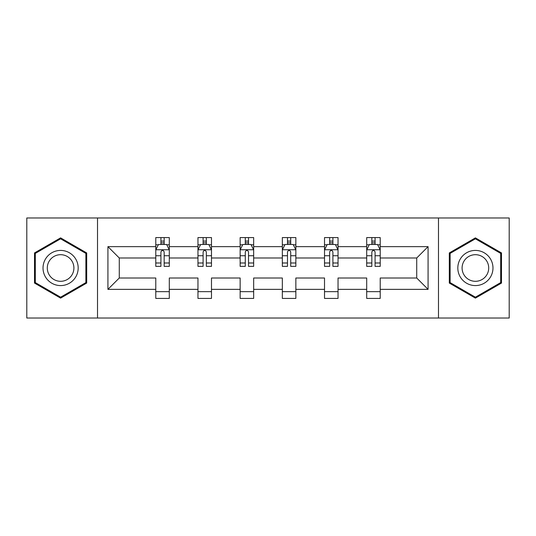 <?xml version="1.0" encoding="UTF-8"?>
<svg xmlns="http://www.w3.org/2000/svg" width="536" height="536" viewBox="0 0 536 536"><rect width="100%" height="100%" fill="white"/><g stroke="black" fill="none" stroke-linecap="round" stroke-linejoin="round"><path stroke-width="0.8" d="M438.488 217.978L26.8 217.978L26.8 318.022L509.2 318.022L509.2 217.978L438.488 217.978L438.488 318.022M380.218 289.36L380.218 278.003L416.72 278.003L428.076 289.36L380.218 289.36L380.218 298.418L366.698 298.418L366.698 289.36L338.035 289.36L338.035 298.418L324.515 298.418L324.515 289.36L295.852 289.36L295.852 298.418L282.331 298.418L282.331 289.36L253.669 289.36L253.669 298.418L240.148 298.418L240.148 289.36L211.486 289.36L211.486 298.418L197.965 298.418L197.965 289.36L169.302 289.36L169.302 298.418L155.782 298.418L155.782 289.36L107.924 289.36L107.924 246.64L155.782 246.64L155.782 237.582L169.302 237.582L169.302 246.64L197.965 246.64L197.965 237.582L211.486 237.582L211.486 246.64L240.148 246.64L240.148 237.582L253.669 237.582L253.669 246.64L282.331 246.64L282.331 237.582L295.852 237.582L295.852 246.64L324.515 246.64L324.515 237.582L338.035 237.582L338.035 246.64L366.698 246.64L366.698 237.582L380.218 237.582L380.218 246.64L428.076 246.64L428.076 289.36M97.512 318.022L97.512 217.978M366.698 246.64L366.698 257.997L338.035 257.997L338.035 246.64M338.035 289.36L338.035 278.003L366.698 278.003L366.698 289.36M324.515 246.64L324.515 257.997L295.852 257.997L295.852 246.64M295.852 289.36L295.852 278.003L324.515 278.003L324.515 289.36M282.331 246.64L282.331 257.997L253.669 257.997L253.669 246.64M253.669 289.36L253.669 278.003L282.331 278.003L282.331 289.36M240.148 246.64L240.148 257.997L211.486 257.997L211.486 246.64M211.486 289.36L211.486 278.003L240.148 278.003L240.148 289.36M197.965 246.64L197.965 257.997L169.302 257.997L169.302 246.64M169.302 289.36L169.302 278.003L197.965 278.003L197.965 289.36M155.782 246.64L155.782 257.997L119.28 257.997L119.28 278.003L155.782 278.003L155.782 289.36M107.924 246.64L119.28 257.997M416.72 278.003L416.72 257.997L380.218 257.997L380.218 246.64M371.837 244.342L375.079 244.342M329.653 244.342L332.896 244.342M287.47 244.342L290.713 244.342M245.287 244.342L248.53 244.342M203.104 244.342L206.347 244.342M160.921 244.342L164.163 244.342M155.782 291.658L169.302 291.658M197.965 291.658L211.486 291.658M240.148 291.658L253.669 291.658M282.331 291.658L295.852 291.658M324.515 291.658L338.035 291.658M366.698 291.658L380.218 291.658M119.28 278.003L107.924 289.36M428.076 246.64L416.72 257.997M86.691 252.932L60.602 237.87L34.505 252.932L34.505 283.068L60.602 298.13L86.691 283.068L86.691 252.932M449.309 252.932L449.309 283.068L475.399 298.13L501.495 283.068L501.495 252.932L475.399 237.87L449.309 252.932M164.163 241.093L160.921 241.093M158.321 244.798L155.782 244.798L155.782 237.582L160.921 237.582L160.921 244.476M155.782 262.988L155.782 266.379L160.921 266.379L160.921 262.988L155.782 262.988L155.782 257.997M169.302 257.997L169.302 266.379L164.163 266.379L164.163 251.913C163.085 249.83 162.006 249.83 160.921 251.913L160.921 262.988M166.763 244.798L169.302 244.798L169.302 237.582L166.87 237.582M169.302 249.883L166.596 244.476L158.489 244.476L155.782 249.883M164.163 244.476L164.163 237.582L169.302 237.582M158.214 237.582L155.782 237.582M206.347 241.093L203.104 241.093M200.504 244.798L197.965 244.798L197.965 237.582L203.104 237.582L203.104 244.476M197.965 262.988L197.965 266.379L203.104 266.379L203.104 262.988L197.965 262.988L197.965 257.997M211.486 257.997L211.486 266.379L206.347 266.379L206.347 251.913C205.268 249.83 204.189 249.83 203.104 251.913L203.104 262.988M208.946 244.798L211.486 244.798L211.486 237.582L209.053 237.582M211.486 249.883L208.779 244.476L200.672 244.476L197.965 249.883M206.347 244.476L206.347 237.582L211.486 237.582M200.397 237.582L197.965 237.582M248.53 241.093L245.287 241.093M242.687 244.798L240.148 244.798L240.148 237.582L245.287 237.582L245.287 244.476M240.148 262.988L240.148 266.379L245.287 266.379L245.287 262.988L240.148 262.988L240.148 257.997M253.669 257.997L253.669 266.379L248.53 266.379L248.53 251.913C247.451 249.83 246.372 249.83 245.287 251.913L245.287 262.988M251.129 244.798L253.669 244.798L253.669 237.582L251.237 237.582M253.669 249.883L250.962 244.476L242.855 244.476L240.148 249.883M248.53 244.476L248.53 237.582L253.669 237.582M242.58 237.582L240.148 237.582M45.379 259.21A17.574 17.574 0 0 0 51.811 283.222A17.574 17.574 0 0 0 75.824 276.79A17.574 17.574 0 0 0 69.392 252.778A17.574 17.574 0 0 0 45.379 259.21M49.078 261.347A13.306 13.306 0 0 0 53.948 279.524A13.306 13.306 0 0 0 72.126 274.653A13.306 13.306 0 0 0 67.255 256.476A13.306 13.306 0 0 0 49.078 261.347M85.881 253.401L85.881 282.599L60.602 297.192L35.316 282.599L35.316 253.401L60.602 238.808L85.881 253.401M460.176 259.21A17.574 17.574 0 0 0 466.608 283.222A17.574 17.574 0 0 0 490.621 276.79A17.574 17.574 0 0 0 484.189 252.778A17.574 17.574 0 0 0 460.176 259.21M463.875 261.347A13.306 13.306 0 0 0 468.745 279.524A13.306 13.306 0 0 0 486.923 274.653A13.306 13.306 0 0 0 482.052 256.476A13.306 13.306 0 0 0 463.875 261.347M500.684 253.401L500.684 282.599L475.399 297.192L450.119 282.599L450.119 253.401L475.399 238.808L500.684 253.401M290.713 241.093L287.47 241.093M284.871 244.798L282.331 244.798L282.331 237.582L287.47 237.582L287.47 244.476M282.331 262.988L282.331 266.379L287.47 266.379L287.47 262.988L282.331 262.988L282.331 257.997M295.852 257.997L295.852 266.379L290.713 266.379L290.713 251.913C289.634 249.83 288.549 249.83 287.47 251.913L287.47 262.988M293.313 244.798L295.852 244.798L295.852 237.582L293.42 237.582M295.852 249.883L293.145 244.476L285.038 244.476L282.331 249.883M290.713 244.476L290.713 237.582L295.852 237.582M284.763 237.582L282.331 237.582M332.896 241.093L329.653 241.093M327.054 244.798L324.515 244.798L324.515 237.582L329.653 237.582L329.653 244.476M324.515 262.988L324.515 266.379L329.653 266.379L329.653 262.988L324.515 262.988L324.515 257.997M338.035 257.997L338.035 266.379L332.896 266.379L332.896 251.913C331.817 249.83 330.732 249.83 329.653 251.913L329.653 262.988M335.496 244.798L338.035 244.798L338.035 237.582L335.603 237.582M338.035 249.883L335.328 244.476L327.221 244.476L324.515 249.883M332.896 244.476L332.896 237.582L338.035 237.582M326.947 237.582L324.515 237.582M375.079 241.093L371.837 241.093M369.237 244.798L366.698 244.798L366.698 237.582L371.837 237.582L371.837 244.476M366.698 262.988L366.698 266.379L371.837 266.379L371.837 262.988L366.698 262.988L366.698 257.997M380.218 257.997L380.218 266.379L375.079 266.379L375.079 251.913C374.001 249.83 372.915 249.83 371.837 251.913L371.837 262.988M377.679 244.798L380.218 244.798L380.218 237.582L377.786 237.582M380.218 249.883L377.512 244.476L369.405 244.476L366.698 249.883M375.079 244.476L375.079 237.582L380.218 237.582M369.13 237.582L366.698 237.582M169.235 249.749L155.849 249.749M169.302 262.988L164.163 262.988M160.921 255.739L155.782 255.739M169.302 255.739L164.163 255.739M164.163 242.815L160.921 242.815M211.419 249.749L198.032 249.749M211.486 262.988L206.347 262.988M203.104 255.739L197.965 255.739M211.486 255.739L206.347 255.739M206.347 242.815L203.104 242.815M253.602 249.749L240.215 249.749M253.669 262.988L248.53 262.988M245.287 255.739L240.148 255.739M253.669 255.739L248.53 255.739M248.53 242.815L245.287 242.815M295.785 249.749L282.398 249.749M295.852 262.988L290.713 262.988M287.47 255.739L282.331 255.739M295.852 255.739L290.713 255.739M290.713 242.815L287.47 242.815M337.968 249.749L324.582 249.749M338.035 262.988L332.896 262.988M329.653 255.739L324.515 255.739M338.035 255.739L332.896 255.739M332.896 242.815L329.653 242.815M380.151 249.749L366.765 249.749M380.218 262.988L375.079 262.988M371.837 255.739L366.698 255.739M380.218 255.739L375.079 255.739M375.079 242.815L371.837 242.815"/></g></svg>
